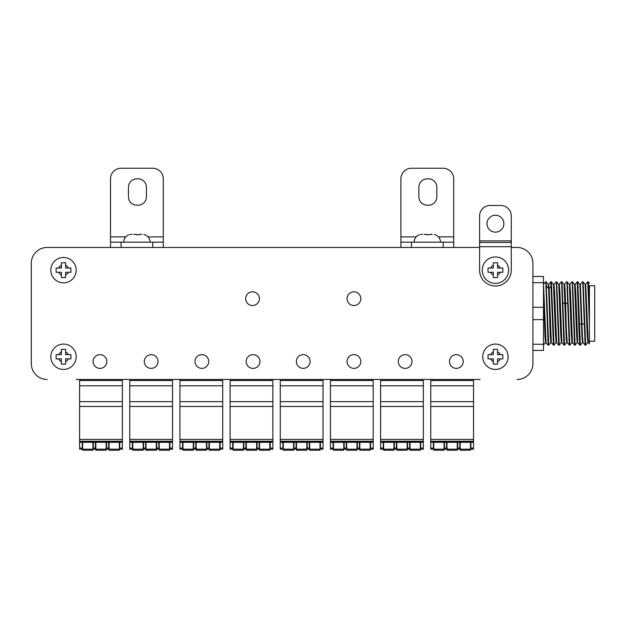 <?xml version="1.0" encoding="UTF-8"?>
<svg xmlns="http://www.w3.org/2000/svg" width="626" height="626" viewBox="0 0 626 626"><rect width="100%" height="100%" fill="white"/><g stroke="black" fill="none" stroke-linecap="round" stroke-linejoin="round"><path stroke-width="0.94" d="M79.612 385.796L122.383 385.796L122.383 401.642L79.612 401.642L79.612 380.522L122.383 380.522L122.383 385.796M79.612 401.642L79.612 406.477L122.383 406.477L122.383 401.642M122.383 406.477L122.383 441.244L79.612 441.244L79.612 442.3L122.383 442.3L122.383 441.244M79.612 441.244L79.612 406.477M93.344 442.3L93.344 449.163L95.449 449.163L95.449 442.3M82.648 442.3L82.648 450.219L92.945 450.219L92.945 442.3M106.545 442.3L106.545 449.163L108.65 449.163L108.65 442.3M95.848 442.3L95.848 450.219L106.146 450.219L106.146 442.3M109.049 442.3L109.049 450.219L119.347 450.219L119.347 442.3M120.795 380.522L120.795 379.466M81.2 379.466L81.2 380.522M82.256 448.106L79.612 448.106L79.612 449.163L82.256 449.163L82.256 442.3M79.612 448.106L79.612 442.3M122.383 442.3L122.383 449.163L119.746 449.163L119.746 448.106L122.383 448.106M119.746 442.3L119.746 448.106M169.904 442.3L169.904 449.163L172.541 449.163L172.541 380.522L129.778 380.522L129.778 385.796L172.541 385.796M132.415 448.106L129.778 448.106L129.778 449.163L132.415 449.163L132.415 442.3M129.778 448.106L129.778 442.3L172.541 442.3M129.778 385.796L129.778 442.3M170.961 380.522L170.961 379.466M131.358 379.466L131.358 380.522M159.215 442.3L159.215 450.219L169.505 450.219L169.505 442.3M146.014 442.3L146.014 450.219L156.304 450.219L156.304 442.3M156.703 442.3L156.703 449.163L158.816 449.163L158.816 442.3M132.814 442.3L132.814 450.219L143.104 450.219L143.104 442.3M143.503 442.3L143.503 449.163L145.615 449.163L145.615 442.3M129.778 441.244L172.541 441.244M129.778 406.477L172.541 406.477M129.778 401.642L172.541 401.642M220.07 442.3L220.07 449.163L222.707 449.163L222.707 380.522L179.936 380.522L179.936 385.796L222.707 385.796M182.581 448.106L179.936 448.106L179.936 449.163L182.581 449.163L182.581 442.3M179.936 448.106L179.936 442.3L222.707 442.3M179.936 385.796L179.936 442.3M221.119 380.522L221.119 379.466M181.524 379.466L181.524 380.522M209.374 442.3L209.374 450.219L219.671 450.219L219.671 442.3M196.173 442.3L196.173 450.219L206.47 450.219L206.47 442.3M206.87 442.3L206.87 449.163L208.974 449.163L208.974 442.3M182.972 442.3L182.972 450.219L193.27 450.219L193.27 442.3M193.669 442.3L193.669 449.163L195.774 449.163L195.774 442.3M179.936 441.244L222.707 441.244M179.936 406.477L222.707 406.477M179.936 401.642L222.707 401.642M270.229 442.3L270.229 449.163L272.866 449.163L272.866 380.522L230.102 380.522L230.102 385.796L272.866 385.796M232.739 448.106L230.102 448.106L230.102 449.163L232.739 449.163L232.739 442.3M230.102 448.106L230.102 442.3L272.866 442.3M230.102 385.796L230.102 442.3M271.285 380.522L271.285 379.466M231.683 379.466L231.683 380.522M259.54 442.3L259.54 450.219L269.829 450.219L269.829 442.3M246.339 442.3L246.339 450.219L256.629 450.219L256.629 442.3M257.028 442.3L257.028 449.163L259.141 449.163L259.141 442.3M233.138 442.3L233.138 450.219L243.428 450.219L243.428 442.3M243.827 442.3L243.827 449.163L245.94 449.163L245.94 442.3M230.102 441.244L272.866 441.244M230.102 406.477L272.866 406.477M230.102 401.642L272.866 401.642M320.395 442.3L320.395 449.163L323.032 449.163L323.032 380.522L280.26 380.522L280.26 385.796L323.032 385.796M282.905 448.106L280.26 448.106L280.26 449.163L282.905 449.163L282.905 442.3M280.26 448.106L280.26 442.3L323.032 442.3M280.26 385.796L280.26 442.3M321.443 380.522L321.443 379.466M281.849 379.466L281.849 380.522M309.698 442.3L309.698 450.219L319.996 450.219L319.996 442.3M296.497 442.3L296.497 450.219L306.795 450.219L306.795 442.3M307.194 442.3L307.194 449.163L309.299 449.163L309.299 442.3M283.296 442.3L283.296 450.219L293.594 450.219L293.594 442.3M293.993 442.3L293.993 449.163L296.098 449.163L296.098 442.3M280.26 441.244L323.032 441.244M280.26 406.477L323.032 406.477M280.26 401.642L323.032 401.642M370.553 442.3L370.553 449.163L373.19 449.163L373.19 380.522L330.426 380.522L330.426 385.796L373.19 385.796M333.063 448.106L330.426 448.106L330.426 449.163L333.063 449.163L333.063 442.3M330.426 448.106L330.426 442.3L373.19 442.3M330.426 385.796L330.426 442.3M371.609 380.522L371.609 379.466M332.007 379.466L332.007 380.522M359.864 442.3L359.864 450.219L370.154 450.219L370.154 442.3M346.663 442.3L346.663 450.219L356.953 450.219L356.953 442.3M357.352 442.3L357.352 449.163L359.465 449.163L359.465 442.3M333.462 442.3L333.462 450.219L343.752 450.219L343.752 442.3M344.151 442.3L344.151 449.163L346.264 449.163L346.264 442.3M330.426 441.244L373.19 441.244M330.426 406.477L373.19 406.477M330.426 401.642L373.19 401.642M420.719 442.3L420.719 449.163L423.356 449.163L423.356 380.522L380.585 380.522L380.585 385.796L423.356 385.796M383.229 448.106L380.585 448.106L380.585 449.163L383.229 449.163L383.229 442.3M380.585 448.106L380.585 442.3L423.356 442.3M380.585 385.796L380.585 442.3M421.767 380.522L421.767 379.466M382.173 379.466L382.173 380.522M410.022 442.3L410.022 450.219L420.32 450.219L420.32 442.3M396.821 442.3L396.821 450.219L407.119 450.219L407.119 442.3M407.518 442.3L407.518 449.163L409.623 449.163L409.623 442.3M383.621 442.3L383.621 450.219L393.918 450.219L393.918 442.3M394.317 442.3L394.317 449.163L396.422 449.163L396.422 442.3M380.585 441.244L423.356 441.244M380.585 406.477L423.356 406.477M380.585 401.642L423.356 401.642M470.877 442.3L470.877 449.163L473.514 449.163L473.514 380.522L430.751 380.522L430.751 385.796L473.514 385.796M433.388 448.106L430.751 448.106L430.751 449.163L433.388 449.163L433.388 442.3M430.751 448.106L430.751 442.3L473.514 442.3M430.751 385.796L430.751 442.3M471.934 380.522L471.934 379.466M432.331 379.466L432.331 380.522M460.188 442.3L460.188 450.219L470.478 450.219L470.478 442.3M446.987 442.3L446.987 450.219L457.277 450.219L457.277 442.3M457.676 442.3L457.676 449.163L459.789 449.163L459.789 442.3M433.787 442.3L433.787 450.219L444.077 450.219L444.077 442.3M444.476 442.3L444.476 449.163L446.588 449.163L446.588 442.3M430.751 441.244L473.514 441.244M430.751 406.477L473.514 406.477M430.751 401.642L473.514 401.642M479.594 246.714L479.594 216.04A10.564 10.564 0 0 1 490.15 205.477L500.714 205.477A10.564 10.564 0 0 1 511.27 216.04L511.27 246.714L479.594 246.714L479.594 247.458L47.138 247.458L479.594 247.458L479.594 270.166A15.838 15.838 0 0 0 495.432 286.004A15.838 15.838 0 0 0 511.27 270.166L511.27 247.458L517.084 247.458A15.838 15.838 0 0 1 532.922 263.296L532.922 363.62L532.922 263.296M480.119 379.466L76.184 379.466M31.3 263.296L31.3 363.62L31.3 263.296A15.838 15.838 0 0 1 47.138 247.458M490.596 358.87L493.319 358.87L493.319 361.601A5.282 5.282 0 0 1 490.596 358.87L488.037 358.87L488.037 354.645L490.596 354.645A5.282 5.282 0 0 1 493.319 351.922L493.319 354.645L488.037 354.645L488.037 358.87L490.596 358.87M497.545 361.601L497.545 358.87L500.268 358.87A5.282 5.282 0 0 1 497.545 361.601L497.545 364.152L493.319 364.152L493.319 361.601L493.319 364.152L497.545 364.152L497.545 361.601M500.268 354.645L497.545 354.645L497.545 351.922A5.282 5.282 0 0 1 500.268 354.645L502.827 354.645L502.827 358.87L500.268 358.87L502.827 358.87L502.827 354.645L500.268 354.645M493.319 351.922L493.319 349.363L497.545 349.363L497.545 351.922L497.545 349.363L493.319 349.363L493.319 351.922M490.596 272.279L493.319 272.279L493.319 275.002A5.282 5.282 0 0 1 490.596 272.279L488.037 272.279L488.037 268.053L490.596 268.053A5.282 5.282 0 0 1 493.319 265.322L493.319 268.053L488.037 268.053L488.037 272.279L490.596 272.279M497.545 275.002L497.545 272.279L500.268 272.279A5.282 5.282 0 0 1 497.545 275.002L497.545 277.553L493.319 277.553L493.319 275.002L493.319 277.553L497.545 277.553L497.545 275.002M500.268 268.053L497.545 268.053L497.545 265.322A5.282 5.282 0 0 1 500.268 268.053L502.827 268.053L502.827 272.279L500.268 272.279L502.827 272.279L502.827 268.053L500.268 268.053M482.231 270.166A13.201 13.201 0 0 0 497.263 283.234A13.201 13.201 0 0 0 508.124 266.535A13.201 13.201 0 0 0 482.231 270.166M493.319 265.322L493.319 262.771L497.545 262.771L497.545 265.322L497.545 262.771L493.319 262.771L493.319 265.322M58.672 358.87L61.395 358.87L61.395 361.601A5.282 5.282 0 0 1 58.672 358.87L56.121 358.87L56.121 354.645L58.672 354.645A5.282 5.282 0 0 1 61.395 351.922L61.395 354.645L56.121 354.645L56.121 358.87L58.672 358.87M65.62 361.601L65.62 358.87L68.351 358.87A5.282 5.282 0 0 1 65.62 361.601L65.62 364.152L61.395 364.152L61.395 361.601L61.395 364.152L65.62 364.152L65.62 361.601M68.351 354.645L65.62 354.645L65.62 351.922A5.282 5.282 0 0 1 68.351 354.645L70.902 354.645L70.902 358.87L68.351 358.87L70.902 358.87L70.902 354.645L68.351 354.645M61.395 351.922L61.395 349.363L65.62 349.363L65.62 351.922L65.62 349.363L61.395 349.363L61.395 351.922M58.672 272.279L61.395 272.279L61.395 275.002A5.282 5.282 0 0 1 58.672 272.279L56.121 272.279L56.121 268.053L58.672 268.053A5.282 5.282 0 0 1 61.395 265.322L61.395 268.053L56.121 268.053L56.121 272.279L58.672 272.279M65.62 275.002L65.62 272.279L68.351 272.279A5.282 5.282 0 0 1 65.62 275.002L65.62 277.553L61.395 277.553L61.395 275.002L61.395 277.553L65.62 277.553L65.62 275.002M68.351 268.053L65.62 268.053L65.62 265.322A5.282 5.282 0 0 1 68.351 268.053L70.902 268.053L70.902 272.279L68.351 272.279L70.902 272.279L70.902 268.053L68.351 268.053M61.395 265.322L61.395 262.771L65.62 262.771L65.62 265.322L65.62 262.771L61.395 262.771L61.395 265.322M589.418 303.047L589.418 343.885L588.283 342.469L585.67 284.431L587.775 281.786M585.42 343.635L585.161 345.129L583.009 342.469L582.509 336.913L580.396 284.431L582.493 281.794M582.783 283.273L585.13 345.106M589.426 324.816L587.775 281.802M588.315 342.492L587.798 342.492L587.149 334.174L585.185 284.454L583.064 281.794M583.033 342.492L582.516 342.492L582.008 337.265L579.903 284.447L577.775 281.794L577.493 283.273M589.418 305.269L588.346 281.817M587.798 281.778L588.315 281.778L588.057 283.296M585.161 345.145L585.678 345.145L583.072 281.81M580.396 345.122L577.775 281.794L577.235 281.778L579.191 335.262L579.856 345.114L580.138 343.627M575.106 345.137L572.5 281.802L574.621 284.454L576.577 334.159L577.227 342.492L577.759 342.492M574.566 345.122L572.219 283.304M569.832 345.137L567.219 281.81L569.339 284.454L571.295 334.182L571.953 342.485L572.477 342.485M567.712 302.867L565.599 303.751L566.381 329.792L567.172 342.469L569.292 345.122L566.937 283.242M564.55 345.137L561.937 281.794M558.752 284.431L559.276 284.431L559.934 292.757L561.89 342.469L564.01 345.122L561.647 283.273M559.268 345.137L556.663 281.81L558.783 284.447L560.74 334.182L561.389 342.485L561.921 342.485M553.47 284.431L554.002 284.431L554.652 292.772L556.608 342.469L558.736 345.122L556.373 283.312M556.138 342.469L554.018 345.122L551.381 281.81M550.833 281.778L551.35 281.778L551.091 283.304M548.705 345.129L546.107 281.794L548.22 284.439L548.642 288.492L546.521 286.223M543.485 290.887L545.035 337.156L545.551 342.485L548.165 345.129L545.809 283.343M548.188 345.114L548.446 343.643M550.833 281.833L553.454 345.122L551.334 342.477M553.486 345.137L553.736 343.658M558.752 345.129L559.01 343.627M564.042 345.137L564.292 343.69M569.324 345.137L569.582 343.643M569.308 284.431L569.84 284.431L570.489 292.757L572.446 342.469L574.574 345.122L574.856 343.611M579.848 345.122L577.728 342.469L575.771 292.733L575.122 284.431L574.59 284.431M567.203 342.492L566.671 342.492L566.272 339.261L564.057 284.454L561.937 281.802M556.639 342.492L556.115 342.492L555.458 334.198L553.501 284.447L551.381 281.794M551.357 342.492L550.833 342.492L550.285 336.577L548.642 288.5L549.166 288.5L548.712 284.439L548.188 284.423M588.362 288.696L588.299 287.326M546.052 342.461L543.524 284.572M565.067 303.759L565.591 303.759L565.075 289.744L564.558 284.431L564.034 284.431M551.326 342.477L549.166 288.5L551.287 286.223M532.922 282.67L543.485 282.67L543.485 276.496L532.922 276.496M543.485 282.67L543.485 307.296L532.922 307.296M543.485 307.296L543.485 319.628L532.922 319.628M543.485 319.628L543.485 344.253L532.922 344.253M543.485 344.253L543.485 350.419L532.922 350.419M589.418 285.738L589.418 341.186L594.7 341.186L594.7 285.738L589.418 285.738M50.839 356.757A12.669 12.669 0 0 0 69.846 367.736A12.669 12.669 0 0 0 69.846 345.787A12.669 12.669 0 0 0 50.839 356.757M50.839 270.166A12.669 12.669 0 0 0 69.846 281.137A12.669 12.669 0 0 0 69.846 259.187A12.669 12.669 0 0 0 50.839 270.166M482.756 356.757A12.669 12.669 0 0 0 501.77 367.736A12.669 12.669 0 0 0 501.77 345.787A12.669 12.669 0 0 0 482.756 356.757M47.138 379.466A15.838 15.838 0 0 1 31.3 363.62M532.922 363.62A15.838 15.838 0 0 1 517.084 379.466M479.594 270.166A15.838 15.838 0 0 0 495.432 286.004A15.838 15.838 0 0 0 511.27 270.166M511.27 247.458L511.27 246.714M479.594 242.489L511.27 242.489M486.981 223.693A8.451 8.451 0 0 0 499.658 231.01A8.451 8.451 0 0 0 499.658 216.377A8.451 8.451 0 0 0 486.981 223.693M99.941 354.645A6.863 6.863 0 0 1 105.888 364.942A6.863 6.863 0 0 1 94.002 364.942A6.863 6.863 0 0 1 99.941 354.645M151.163 354.645A6.863 6.863 0 0 1 157.103 364.942A6.863 6.863 0 0 1 145.216 364.942A6.863 6.863 0 0 1 151.163 354.645M201.854 354.645A6.863 6.863 0 0 1 207.793 364.942A6.863 6.863 0 0 1 195.907 364.942A6.863 6.863 0 0 1 201.854 354.645M253.068 354.645A6.863 6.863 0 0 1 259.015 364.942A6.863 6.863 0 0 1 247.121 364.942A6.863 6.863 0 0 1 253.068 354.645M303.234 354.645A6.863 6.863 0 0 1 309.174 364.942A6.863 6.863 0 0 1 297.287 364.942A6.863 6.863 0 0 1 303.234 354.645M405.139 354.645A6.863 6.863 0 0 1 411.086 364.942A6.863 6.863 0 0 1 399.192 364.942A6.863 6.863 0 0 1 405.139 354.645M456.362 354.645A6.863 6.863 0 0 1 462.301 364.942A6.863 6.863 0 0 1 450.415 364.942A6.863 6.863 0 0 1 456.362 354.645M252.544 291.81A6.863 6.863 0 0 1 258.483 302.108A6.863 6.863 0 0 1 246.597 302.108A6.863 6.863 0 0 1 252.544 291.81M353.925 291.81A6.863 6.863 0 0 1 359.864 302.108A6.863 6.863 0 0 1 347.978 302.108A6.863 6.863 0 0 1 353.925 291.81M353.925 354.645A6.863 6.863 0 0 1 359.864 364.942A6.863 6.863 0 0 1 347.978 364.942A6.863 6.863 0 0 1 353.925 354.645M133.737 234.257L137.963 234.742L135.85 234.742M138.909 234.609L141.726 234.257L140.075 234.257M130.044 234.492L132.086 234.257L130.044 234.492M139.019 234.492L138.229 234.742M143.769 234.492L144.825 234.742M400.914 247.458L400.914 242.176L453.717 242.176L453.717 247.458M400.914 242.176L400.914 178.817A10.564 10.564 0 0 1 411.478 168.253L443.161 168.253A10.564 10.564 0 0 1 453.717 178.817L453.717 242.176M418.872 187.26L418.872 196.767A8.451 8.451 0 0 0 427.315 205.218L428.372 205.218A8.451 8.451 0 0 0 436.823 196.767L436.823 187.26A8.451 8.451 0 0 0 428.372 178.817L427.315 178.817A8.451 8.451 0 0 0 418.872 187.26M424.146 234.257L428.372 234.742L426.259 234.742M429.319 234.609L432.136 234.257L430.485 234.257M420.453 234.492L422.495 234.257L420.453 234.492M429.428 234.492L428.638 234.742M434.178 234.492L435.234 234.742M110.505 247.458L110.505 242.176L163.308 242.176L163.308 247.458M110.505 242.176L110.505 178.817A10.564 10.564 0 0 1 121.061 168.253L152.744 168.253A10.564 10.564 0 0 1 163.308 178.817L163.308 242.176M128.455 187.26L128.455 196.767A8.451 8.451 0 0 0 136.906 205.218L137.963 205.218A8.451 8.451 0 0 0 146.406 196.767L146.406 187.26A8.451 8.451 0 0 0 137.963 178.817L136.906 178.817A8.451 8.451 0 0 0 128.455 187.26M79.612 439.397L122.383 439.397M79.612 441.713L122.383 441.713M95.449 448.106L93.344 448.106M82.648 449.163L92.945 449.163M108.65 448.106L106.545 448.106M95.848 449.163L106.146 449.163M109.049 449.163L119.347 449.163M169.904 448.106L172.541 448.106M159.215 449.163L169.505 449.163M146.014 449.163L156.304 449.163M158.816 448.106L156.703 448.106M132.814 449.163L143.104 449.163M143.503 448.106L145.615 448.106M129.778 441.713L172.541 441.713M129.778 439.397L172.541 439.397M220.07 448.106L222.707 448.106M209.374 449.163L219.671 449.163M196.173 449.163L206.47 449.163M206.87 448.106L208.974 448.106M182.972 449.163L193.27 449.163M193.669 448.106L195.774 448.106M179.936 441.713L222.707 441.713M179.936 439.397L222.707 439.397M270.229 448.106L272.866 448.106M259.54 449.163L269.829 449.163M246.339 449.163L256.629 449.163M259.141 448.106L257.028 448.106M233.138 449.163L243.428 449.163M243.827 448.106L245.94 448.106M230.102 441.713L272.866 441.713M230.102 439.397L272.866 439.397M320.395 448.106L323.032 448.106M309.698 449.163L319.996 449.163M296.497 449.163L306.795 449.163M309.299 448.106L307.194 448.106M283.296 449.163L293.594 449.163M293.993 448.106L296.098 448.106M280.26 441.713L323.032 441.713M280.26 439.397L323.032 439.397M370.553 448.106L373.19 448.106M359.864 449.163L370.154 449.163M346.663 449.163L356.953 449.163M357.352 448.106L359.465 448.106M333.462 449.163L343.752 449.163M344.151 448.106L346.264 448.106M330.426 441.713L373.19 441.713M330.426 439.397L373.19 439.397M420.719 448.106L423.356 448.106M410.022 449.163L420.32 449.163M396.821 449.163L407.119 449.163M407.518 448.106L409.623 448.106M383.621 449.163L393.918 449.163M394.317 448.106L396.422 448.106M380.585 441.713L423.356 441.713M380.585 439.397L423.356 439.397M470.877 448.106L473.514 448.106M460.188 449.163L470.478 449.163M446.987 449.163L457.277 449.163M457.676 448.106L459.789 448.106M433.787 449.163L444.077 449.163M446.588 448.106L444.476 448.106M430.751 441.713L473.514 441.713M430.751 439.397L473.514 439.397M584.128 324.417L582.016 323.501L579.379 324.417M565.059 303.751L562.946 302.867M479.594 240.9L511.27 240.9M411.478 242.176L411.478 247.458M443.161 247.458L443.161 242.176M400.914 236.894L416.149 236.894M438.482 236.894L453.717 236.894M121.061 242.176L121.061 247.458M152.744 247.458L152.744 242.176M110.505 236.894L125.74 236.894M148.072 236.894L163.308 236.894M585.153 284.431L585.678 284.431M589.418 283.14L588.346 281.794M585.709 345.129L587.83 342.477M580.427 345.122L582.548 342.477M548.188 345.145L548.705 345.145M553.486 345.145L553.994 345.145M558.752 345.145L559.268 345.145M564.042 345.145L564.55 345.145M569.324 345.145L569.832 345.145M574.598 345.145L575.106 345.145M579.879 345.145L580.396 345.145M575.091 284.454L577.211 281.802M569.809 284.447L571.929 281.802M579.872 284.431L580.396 284.431M575.137 345.122L577.258 342.469M569.856 345.122L571.984 342.469M564.582 345.122L566.702 342.469M561.42 342.469L559.3 345.122M550.864 342.477L548.736 345.129M543.462 345.122L545.582 342.485M583.542 287.326L583.025 287.326M578.252 287.326L577.735 287.326M572.978 287.326L572.469 287.326M567.696 287.326L567.187 287.326M562.414 287.326L561.905 287.326M557.132 287.326L556.624 287.326M551.858 287.326L551.342 287.326M546.576 287.326L546.052 287.326M585.177 339.597L584.653 339.597M579.895 339.597L579.379 339.597M574.605 339.597L574.089 339.597M569.331 339.597L568.815 339.597M564.042 339.597L563.541 339.597M558.76 339.597L558.251 339.597M553.494 339.597L552.977 339.597M548.204 339.597L547.695 339.597M588.362 287.326L588.8 286.888M548.689 284.439L550.802 281.794M543.407 284.439L545.528 281.794M564.527 284.454L566.655 281.802M559.253 284.454L561.373 281.802M553.971 284.447L556.091 281.794M128.917 234.742C125.615 236.159 123.885 238.639 123.721 242.176M144.896 234.742C148.19 236.159 149.919 238.639 150.084 242.176M419.326 234.742C416.032 236.159 414.302 238.639 414.138 242.176M435.305 234.742C438.607 236.159 440.336 238.639 440.501 242.176"/></g></svg>
